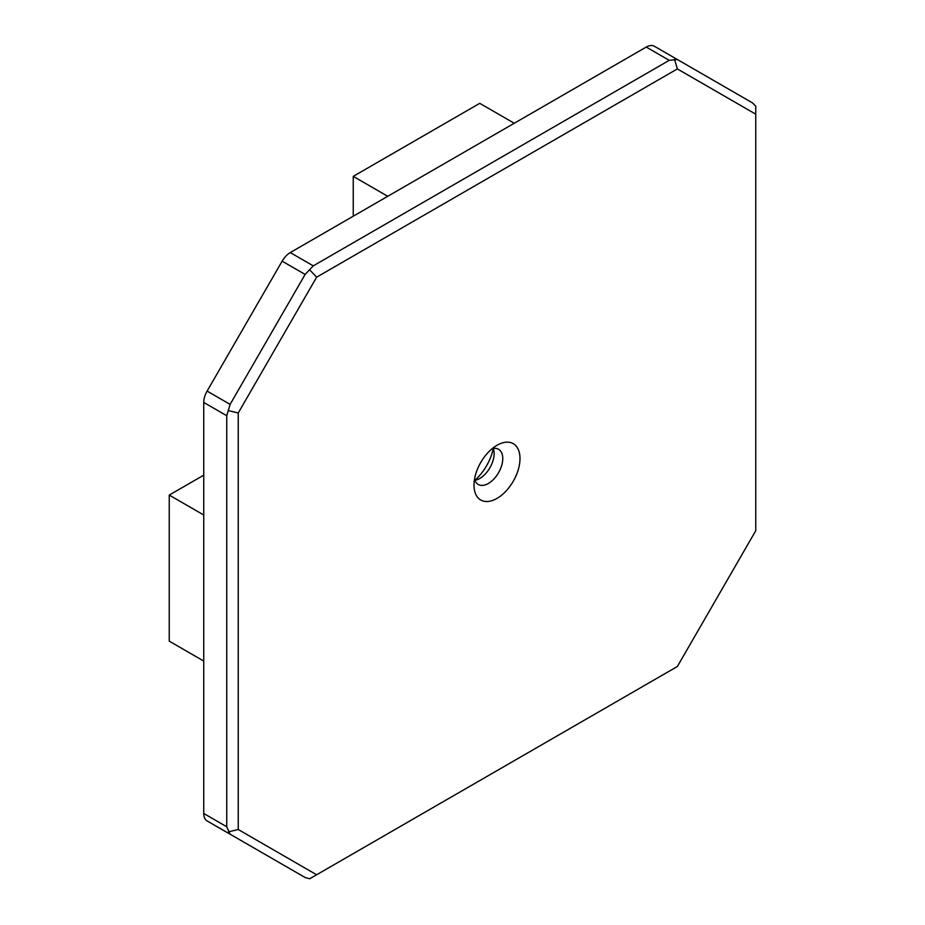 <?xml version="1.0" encoding="UTF-8"?>
<svg xmlns="http://www.w3.org/2000/svg" width="925" height="925" viewBox="0 0 925 925"><rect width="100%" height="100%" fill="white"/><g stroke="black" fill="none" stroke-linecap="round" stroke-linejoin="round"><path stroke-width="1.39" d="M474.86 480.318A36.595 21.125 120 0 0 493.268 448.428A20.327 11.736 -60 0 1 494.123 453.585A20.327 11.736 -60 0 1 479.751 478.479L479.751 478.479A20.327 11.736 -60 0 1 474.86 480.318M497.002 445.283L497.002 445.283A32.525 18.777 -60 0 1 520 458.569A32.525 18.777 -60 0 1 497.002 498.402A32.525 18.777 -60 0 1 474.005 485.128A32.525 18.777 -60 0 1 497.002 445.283L497.002 445.283M474.513 479.254A20.327 11.736 120 0 0 478.213 484.469A20.327 11.736 120 0 0 488.377 483.463A20.327 11.736 120 0 0 501.662 465.553A20.327 11.736 120 0 0 498.54 449.261A20.327 11.736 120 0 0 492.181 448.66M387.748 196.297L353.246 176.374L479.751 103.334L514.254 123.256M203.743 475.161L169.24 495.083L203.743 515.005M169.24 495.083L169.24 641.152L203.743 661.074M282.183 864.274A16.268 9.389 -60 0 1 282.137 864.239L207.108 820.926A16.268 9.389 -60 0 1 203.743 813.48L226.741 826.765L226.741 415.718L203.743 402.433L203.743 813.48M203.743 402.433A16.268 9.389 -60 0 1 207.108 391.102L230.105 404.375L305.134 274.436L282.137 261.162L207.108 391.102M282.137 261.162A16.268 9.389 -60 0 1 290.265 252.571L313.263 265.857L669.237 60.333L646.24 47.059L290.265 252.571M646.24 47.059A16.268 9.389 -60 0 1 654.368 46.25L752.395 102.848L755.76 106.213L755.76 114.18L677.366 68.924L316.627 277.188L238.245 412.966L238.245 829.505L316.627 874.772L677.366 666.497L755.76 530.73L755.76 114.18M305.134 877.524L282.137 864.239L305.134 877.524L309.736 878.75L316.627 874.772M353.246 176.374L353.246 216.207M677.366 59.524L654.368 46.25L677.366 59.524L669.237 60.333M677.366 68.924L674.51 59.316M313.263 265.857L305.134 274.436M316.627 277.188L309.736 269.915M230.105 404.375L226.741 415.718M238.245 412.966L228.498 410.631M226.741 826.765L230.105 834.211L207.108 820.926M238.245 829.505L228.498 831.841M309.736 878.75L313.263 876.715"/></g></svg>
